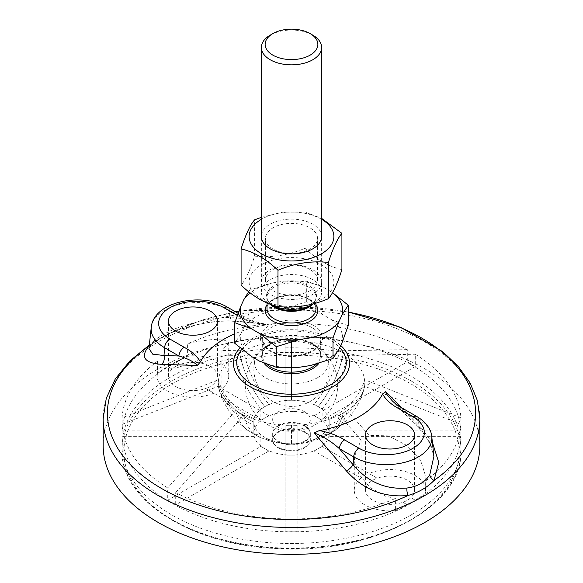<?xml version="1.0" encoding="UTF-8"?>
<svg xmlns="http://www.w3.org/2000/svg" width="583" height="583" viewBox="0 0 583 583"><rect width="100%" height="100%" fill="white"/><g stroke="black" fill="none" stroke-linecap="round" stroke-linejoin="round"><path stroke-width="0.44" stroke-dasharray="2.92 2.19" d="M237.266 315.403L238.381 316.044A7.535 4.351 -60 0 1 242.149 315.673A7.535 4.351 -60 0 1 242.164 315.68A7.535 4.351 -60 0 1 243.687 318.595L229.338 310.316A45.802 26.446 0 0 0 180.745 304.282A45.802 26.446 0 0 0 151.237 327.376M238.381 316.044C245.436 320.417 253.853 323.529 263.625 325.387L268.807 324.257L265.127 324.126L256.535 322.508L243.687 318.595L229.906 317.487A7.535 5.917 94.3 0 0 234.657 321.401A7.535 5.917 94.3 0 0 236.494 321.175C219.602 319.732 199.087 322.982 174.958 330.94C164.319 335.538 155.668 340.538 149 345.923M263.625 325.387A95.269 55.006 0 0 0 234.789 333.789M148.971 348.503L153.227 341.587A7.535 6.063 44.7 0 1 151.813 344.473A7.535 6.063 44.7 0 1 151.806 344.48A7.535 6.063 44.7 0 1 149.255 345.872M153.227 341.587C158.131 337.127 165.754 332.725 176.102 328.382A7.535 2.048 69.4 0 1 175.527 330.984A7.535 2.048 69.4 0 1 174.958 330.94A184.09 106.281 180 0 1 235.663 311.934M176.102 328.382C197.324 321.022 215.258 317.392 229.906 317.487L229.338 310.316A7.535 4.351 -60 0 0 227.793 307.387M268.807 324.257L236.494 321.175M180.103 364.419L180.103 364.441A24.486 14.13 -0 0 0 172.116 369.054L167.722 366.488A169.493 97.857 0 0 0 157.57 373.36L157.57 361.117L157.177 363.049L162.395 367.946L176.081 368.121L213.946 355.032L235.692 355.411A75.331 43.492 -120 0 0 260.871 408.953L260.871 420.27L205.806 388.497A24.486 14.13 -0 0 0 213.793 383.884A24.486 14.138 0 0 0 217.437 376.45A24.486 14.138 0 0 0 204.888 364.105A24.486 14.138 0 0 0 180.103 364.419L175.709 361.875L180.103 364.441M175.709 361.905A169.493 97.835 -0 0 0 167.722 366.518M213.946 355.032L213.946 393.175L205.806 388.482A24.486 14.138 0 0 1 181.022 388.788A24.486 14.138 0 0 1 168.472 376.45A24.486 14.138 0 0 1 172.116 369.032L167.722 366.488M361.066 478.118L361.066 439.968L354.267 457.108L354.909 463.427L359.092 474.555L370.037 487.526L385.414 496.155L395.391 498.414L395.391 510.664A35.782 20.66 180 0 1 354.26 490.237A35.782 20.66 180 0 1 361.066 478.118L314.142 451.023L314.142 439.706A75.331 43.492 -120 0 0 325.168 436.303A75.331 43.492 -120 0 0 339.321 415.242L347.308 410.629A75.331 43.492 60 0 1 333.163 431.69A75.331 43.492 60 0 1 322.129 435.093L322.129 446.41L377.194 478.22A24.486 14.138 0 0 0 369.207 482.833L369.207 482.819A24.486 14.138 0 0 0 365.563 490.237A24.486 14.138 0 0 0 378.112 502.575A24.486 14.138 0 0 0 402.897 502.269L402.897 502.291A24.486 14.138 0 0 0 407.357 500.258A24.486 14.138 0 0 0 410.884 497.678L410.884 497.656A24.486 14.138 0 0 0 414.528 490.237A24.486 14.138 0 0 0 401.978 477.892A24.486 14.138 0 0 0 377.194 478.206L369.054 473.505A35.782 20.66 180 0 1 406.315 471.836A35.782 20.66 180 0 1 425.83 490.237A35.782 20.66 180 0 1 425.43 493.32L425.823 476.843L420.605 460.242L406.919 445.485L388.081 435.836L369.054 435.355L369.054 473.505M402.51 408.26L402.561 408.289A7.535 4.351 -60 0 1 404.085 411.204L392.235 400.783M416.896 416.561A7.535 4.351 -60 0 1 418.434 419.49L404.085 411.204L419.002 426.669A7.535 1.982 136.1 0 0 418.878 428.286A7.535 1.982 136.1 0 0 421.283 427.856L401.621 407.736M432.389 442.388L421.283 427.856M431.763 436.55A45.802 26.446 0 0 0 418.434 419.49L419.002 426.669L429.146 441.178L433.883 456.336C433.322 448.181 428.316 438.824 418.878 428.286L391.922 400.47M395.391 510.664A169.493 97.857 0 0 0 407.291 504.805L402.897 502.291M407.291 504.805L402.897 502.269M415.278 500.192L410.884 497.656L415.278 500.192A169.493 97.857 0 0 0 425.43 493.32M407.291 504.834A169.493 97.886 0 0 0 411.35 502.568A169.493 97.886 0 0 0 415.278 500.221M221.934 388.562L221.934 350.419L228.733 343.321L228.091 341.827L223.908 340.027L212.963 339.481L197.586 341.398L187.609 343.773L187.609 356.016A35.782 20.66 180 0 1 228.74 376.45A35.782 20.66 180 0 1 221.934 388.562L268.858 415.657L268.858 404.34A75.331 43.492 60 0 1 243.679 350.798L221.934 350.419M213.946 393.175A35.782 20.66 180 0 1 176.685 394.844A35.782 20.66 180 0 1 157.17 376.45A35.782 20.66 180 0 1 157.57 373.36M187.609 356.016A169.493 97.857 0 0 0 175.709 361.875M425.43 481.077A169.493 97.857 0 0 0 460.905 424.358L460.905 436.631A169.493 97.857 0 0 0 460.993 433.366A169.493 97.857 0 0 0 460.905 430.108L460.905 417.836A169.493 97.857 0 0 0 415.278 354.245L415.278 366.518A169.493 97.835 0 0 0 407.291 361.905L407.291 349.632A169.493 97.857 0 0 0 297.148 323.295L297.148 335.568A169.493 97.82 0 0 0 285.852 335.568L285.852 400.281L291.5 400.281L291.5 340.625A73.298 42.319 0 0 0 239.671 353.021A73.298 42.319 0 0 0 218.202 382.944L218.224 386.289A75.331 61.507 180 0 0 253.831 425.284L253.831 422.026A75.331 61.507 0 0 1 218.202 382.944A73.298 42.319 0 0 0 219.237 390.042A73.298 42.319 0 0 0 239.671 412.873A73.298 42.319 0 0 0 291.5 425.262A73.298 42.319 0 0 0 343.329 412.873A73.298 42.319 0 0 0 363.763 390.042A73.298 42.319 0 0 0 364.798 382.944A73.298 42.319 0 0 0 343.329 353.021L339.321 350.798A75.331 43.492 -60 0 1 314.142 404.34L318.136 406.65A75.331 43.492 120 0 0 343.329 353.021A73.298 42.319 0 0 0 291.5 340.625L285.852 340.72M460.905 436.631L329.169 436.601L329.169 425.284A75.331 61.507 180 0 0 364.776 386.289L460.905 424.358M364.776 386.289L364.776 379.759A75.331 61.507 0 0 1 329.169 418.762L329.169 422.026A37.669 21.746 0 0 0 318.136 406.65A75.331 43.492 120 0 0 343.329 353.021L347.308 355.411L415.278 354.245M369.054 435.355L347.308 410.629M339.321 415.242L361.066 439.968M253.831 425.284L253.831 422.026A37.669 21.746 0 0 0 264.864 437.403A37.669 21.746 0 0 0 291.5 443.772L291.5 425.262L297.148 425.328L297.148 455.09L285.852 455.09L285.852 425.328L285.852 531.171A169.493 97.893 0 0 0 297.148 531.171L297.148 425.328M297.148 518.899A169.493 97.857 0 0 0 395.391 498.414M243.679 350.798L235.692 355.411M285.852 323.295A169.493 97.857 0 0 0 187.609 343.773M157.57 361.117A169.493 97.857 0 0 0 122.095 417.836L122.095 430.108A169.493 97.857 -0 0 0 122.007 433.366A169.493 97.857 -0 0 0 122.095 436.631L122.095 424.358A169.493 97.857 0 0 0 167.722 487.949L167.722 500.221A169.493 97.886 -0 0 0 175.709 504.834L175.709 492.562A169.493 97.857 0 0 0 285.852 518.899M122.095 430.108L253.831 430.079L253.831 418.762A75.331 61.507 0 0 1 218.224 379.759L122.095 417.836M218.224 379.759L218.202 382.944A75.331 61.507 0 0 0 253.831 422.026L253.831 418.762M411.35 514.84A169.493 97.857 0 0 0 460.993 445.645A169.493 97.857 0 0 0 291.5 347.789A169.493 97.857 0 0 0 122.007 445.645A169.493 97.857 0 0 0 226.634 536.054A169.493 97.857 0 0 0 411.35 514.84M479.831 445.645A188.331 108.729 0 0 0 291.5 336.916A188.331 108.729 0 0 0 103.169 445.645M329.169 418.762L329.169 430.079L460.905 430.108M329.169 430.079L329.169 436.601M322.129 435.093L318.136 437.403A37.669 21.746 0 0 0 329.169 422.026L329.169 425.284M297.148 443.772L291.5 443.772A37.669 21.746 0 0 0 318.136 437.403A75.331 43.492 -120 0 0 329.169 434A75.331 43.492 -120 0 0 343.329 412.873A75.331 43.492 -120 0 1 329.169 434A75.331 75.331 0 0 0 363.763 390.042M285.852 531.171L285.852 455.09M297.148 455.09L297.148 531.171M285.852 425.328L291.5 425.262L291.5 444.086L285.852 444.086M219.237 390.042A75.331 75.331 0 0 0 291.5 444.086L285.852 443.772M278.186 431.806A18.831 10.873 0 0 0 272.669 439.495A18.831 10.873 0 0 0 291.5 450.368A18.831 10.873 0 0 0 310.331 439.495A18.831 10.873 0 0 0 298.707 429.445A18.831 10.873 0 0 0 278.186 431.806M278.186 425.656A18.831 10.873 0 0 0 272.669 433.344A18.831 10.873 0 0 0 291.5 444.217A18.831 10.873 0 0 0 310.331 433.344A18.831 10.873 0 0 0 298.707 423.294A18.831 10.873 0 0 0 278.186 425.656M317.597 377.675A36.904 21.309 0 0 0 328.01 359.5A36.904 21.309 0 0 0 291.471 341.303A36.904 21.309 0 0 0 254.982 359.536A36.904 21.309 0 0 0 274.95 381.654A36.904 21.309 0 0 0 317.597 377.675M260.871 420.27L264.864 417.967A37.669 21.746 0 0 0 253.831 433.344L253.831 430.079M253.831 436.601L122.095 436.631M122.095 424.358L218.224 386.289M260.871 408.953L264.864 406.65A75.331 43.492 60 0 1 239.671 353.021A75.331 43.492 60 0 0 264.864 406.65L268.858 404.34M285.852 400.281L285.852 411.598L291.5 411.598A37.669 21.746 0 0 0 264.864 417.967L268.858 415.657M297.148 335.568L297.148 323.295M415.278 366.518L322.129 420.27L322.129 408.953L318.136 406.65A37.669 21.746 0 0 0 291.5 400.281L297.148 400.281M167.722 500.221L260.871 446.41L260.871 435.093A75.331 43.492 -60 0 1 249.837 431.69A75.331 43.492 -60 0 1 235.692 410.629L243.679 415.242A75.331 43.492 120 0 0 257.832 436.303A75.331 43.492 120 0 0 268.858 439.706L268.858 451.023L264.864 448.721A37.669 21.746 0 0 1 253.831 433.344L253.831 422.026A37.669 21.746 0 0 1 264.864 406.65A37.669 21.746 0 0 1 291.5 400.281L291.5 340.625L297.148 340.72M314.142 404.34L314.142 415.657L318.136 417.967A37.669 21.746 0 0 0 291.5 411.598L297.148 411.598M285.852 411.598L285.852 335.568M322.129 408.953A75.331 43.492 120 0 0 347.308 355.411M322.129 446.41L318.136 448.721A37.669 21.746 0 0 0 329.169 433.344A37.669 21.746 0 0 0 318.136 417.967L322.129 420.27M314.142 415.657L407.291 361.905M407.291 349.632L339.321 350.798M329.169 433.344L329.169 422.026L329.169 433.344M460.905 417.836L364.776 379.759M333.163 431.69L329.169 434A75.331 43.492 -120 0 1 318.136 437.403L314.142 439.706M260.871 446.41L264.864 448.721A37.669 21.746 0 0 0 291.5 455.09A37.669 21.746 0 0 0 318.136 448.721L314.142 451.023M175.709 492.562L243.679 415.242M235.692 410.629L167.722 487.949M268.858 439.706L260.871 435.093M268.858 451.023L175.709 504.834M248.679 291.682L249.983 289.977L272.706 282.908A51.18 29.551 0 0 0 250.245 292.906M332.47 292.688A51.18 29.551 0 0 0 331.581 292.017L332.507 292.63M323.332 287.259A51.18 29.551 0 0 0 283.972 281.166L306.694 281.203L323.332 287.259L331.581 292.017M272.706 282.908L283.972 281.166M313.792 303.648A30.134 17.395 0 0 0 321.634 291.945A30.134 17.395 0 0 0 312.809 279.643A30.134 17.395 0 0 0 279.971 275.868A30.134 17.395 0 0 0 261.366 291.945A30.134 17.395 0 0 0 269.761 303.991M318.806 363.428A29.857 17.235 0 0 0 312.612 344.269A29.857 17.235 0 0 0 308.013 342.097A29.857 17.235 0 0 0 307.999 342.09A29.857 17.235 0 0 0 274.994 342.09A29.857 17.235 0 0 0 274.987 342.097A29.857 17.235 0 0 0 264.055 363.238M304.814 411.882A18.831 10.873 0 0 0 273.31 416.758A18.831 10.873 0 0 0 296.375 430.072A18.831 10.873 0 0 0 304.814 411.882M251.419 356.453A51.18 29.551 180 0 1 240.874 333.731L243.891 327.223A51.18 29.551 180 0 1 272.706 310.586L283.972 308.844A51.18 29.551 180 0 1 323.332 314.937L331.581 319.695A51.18 29.551 180 0 1 342.126 342.418M339.109 348.925A51.18 29.551 180 0 1 310.294 365.563M299.028 367.305A51.18 29.551 180 0 1 259.668 361.212M272.706 310.586L249.983 310.55L243.891 327.223M240.874 333.731L234.789 343.3M323.332 314.937L306.694 301.783L283.972 308.844M348.211 325.751L331.581 319.695M306.694 301.783L306.694 281.203M312.809 35.148A30.134 17.395 0 0 0 270.191 35.148M249.983 310.55L249.983 289.977M411.35 364.761A169.493 97.857 180 0 1 460.993 433.956A169.493 97.857 180 0 1 291.5 531.813A169.493 97.857 180 0 1 122.007 433.956A169.493 97.857 180 0 1 226.634 343.547A169.493 97.857 180 0 1 411.35 364.761M304.814 432.418A18.831 10.873 180 0 1 310.331 440.107A18.831 10.873 180 0 1 291.5 450.98A18.831 10.873 180 0 1 272.669 440.107A18.831 10.873 180 0 1 284.293 430.065A18.831 10.873 180 0 1 304.814 432.418M304.814 426.268A18.831 10.873 180 0 1 310.331 433.956A18.831 10.873 180 0 1 291.5 444.829A18.831 10.873 180 0 1 272.669 433.956A18.831 10.873 180 0 1 284.293 423.914A18.831 10.873 180 0 1 304.814 426.268M309.923 269.47A26.053 15.041 0 0 0 281.531 266.212A26.053 15.041 0 0 0 265.447 280.11A26.053 15.041 0 0 0 273.077 290.742A26.053 15.041 0 0 0 301.469 294.007A26.053 15.041 0 0 0 317.553 280.11A26.053 15.041 0 0 0 309.923 269.47M312.809 269.732A30.134 17.395 180 0 1 299.298 298.839A30.134 17.395 180 0 1 262.394 277.53A30.134 17.395 180 0 1 312.809 269.732M273.077 249.072A26.053 15.041 180 0 1 265.447 238.44A26.053 15.041 180 0 1 291.5 223.391A26.053 15.041 180 0 1 317.553 238.44A26.053 15.041 180 0 1 301.469 252.337A26.053 15.041 180 0 1 273.077 249.072M321.466 299.327A42.377 24.464 180 0 1 250.573 288.366A42.377 24.464 180 0 1 302.468 258.4A42.377 24.464 180 0 1 321.466 299.327M321.634 236.465A30.134 17.395 0 0 0 291.5 219.121A30.134 17.395 0 0 0 261.366 236.465M321.634 219.317A42.377 24.464 0 0 0 261.366 219.317M341.915 269.601C329.614 266.941 317.312 259.843 305.011 248.3C288.206 255.339 271.401 257.941 254.596 256.097C250.092 270.242 245.589 279.942 241.085 285.204M261.366 217.313L282.66 212.241L305.011 212.037L321.634 218.377M305.011 248.3L305.011 212.037M254.596 256.097L254.596 219.835M479.831 418.74A188.331 108.729 0 0 0 372.165 320.49A188.331 108.729 0 0 0 172.269 334.576A188.331 108.729 0 0 0 103.169 418.74M238.746 311.38A184.09 106.281 180 0 1 348.211 312.094M340.72 345.449A58.06 33.523 0 0 0 289.139 329.73A58.06 33.523 0 0 0 239.941 347.818M241.785 349.348A54.766 31.62 180 0 1 289.817 331.006A54.766 31.62 180 0 1 339.714 347.614M308.815 298.86A24.486 14.138 180 0 1 315.986 308.859C316.03 305.601 313.771 302.555 309.201 299.728C294.998 290.268 265.046 298.387 267.014 308.859A24.486 14.138 180 0 1 282.128 295.8A24.486 14.138 180 0 1 308.815 298.86M315.986 304.749A26.366 15.224 0 0 0 310.141 299.633A26.366 15.224 0 0 0 267.014 304.749M312.597 304.37A24.486 14.138 0 0 0 315.986 297.192A24.486 14.138 0 0 0 308.815 287.2A24.486 14.138 0 0 0 282.128 284.132A24.486 14.138 0 0 0 267.014 297.192A24.486 14.138 0 0 0 270.403 304.37M267.014 302.89L267.014 297.192C266.97 300.449 269.229 303.495 273.799 306.323A25.033 14.451 180 0 1 273.799 285.889A25.033 14.451 180 0 1 309.201 285.889A25.033 14.451 180 0 1 309.201 306.323C313.771 303.495 316.03 300.449 315.986 297.192L315.986 303.036M266.941 364.397A29.194 16.856 180 0 1 262.306 355.28A29.194 16.856 180 0 1 280.328 339.714A29.194 16.856 180 0 1 312.138 343.365A29.194 16.856 180 0 1 320.694 355.28A29.194 16.856 180 0 1 316.372 364.105M312.138 327.697A29.194 16.856 0 0 0 280.328 324.039A29.194 16.856 0 0 0 262.306 339.612A29.194 16.856 0 0 0 291.5 356.468A29.194 16.856 0 0 0 320.694 339.612A29.194 16.856 0 0 0 312.138 327.697M313.472 325.387A31.074 17.942 180 0 1 299.545 355.404A31.074 17.942 180 0 1 261.483 333.432A31.074 17.942 180 0 1 313.472 325.387M411.35 381.063A169.493 97.857 180 0 1 460.993 450.258A169.493 97.857 180 0 1 291.5 548.115A169.493 97.857 180 0 1 122.007 450.258A169.493 97.857 180 0 1 226.634 359.849A169.493 97.857 180 0 1 411.35 381.063M410.017 383.366A167.613 96.771 0 0 0 129.601 426.749A167.613 96.771 0 0 0 334.882 545.265A167.613 96.771 0 0 0 410.017 383.366M238.032 313.297L242.149 315.673M242.164 315.68L252.942 320.861L265.097 324.126M265.127 324.126L234.657 321.393C218.858 320.045 199.146 323.244 175.527 330.984C159.239 337.725 154.182 342.287 151.806 344.48L148.949 348.656M348.211 311.963L293.599 306.833L238.797 311.242M235.488 311.832L203.132 319.768L173.821 331.129L149.343 345.019M414.528 490.237L414.528 434.882M365.563 490.237L365.563 434.882M425.83 490.237L425.83 476.843M354.26 490.237L354.26 457.108M228.74 376.45L228.74 343.321M157.17 376.45L157.17 363.049M217.437 376.45L217.437 321.087M168.472 376.45L168.472 321.087M460.993 445.645L460.993 433.366M122.007 445.645L122.007 433.366M297.148 444.086L291.5 444.086A75.331 75.331 0 0 0 329.169 434L325.168 436.303M272.669 433.344L272.669 439.495M310.331 433.344L310.331 439.495M257.832 436.303L249.837 431.69M254.975 359.551A37.669 37.669 0 0 0 315.592 397.715A37.669 37.669 0 0 0 328.003 359.485M308.013 342.097L312.532 344.225C317.997 347.585 320.716 351.272 320.694 355.28L320.694 339.612C321.838 348.823 302.074 358.407 283.885 355.098C277.625 354.107 272.487 352.205 268.486 349.399L264.74 345.93L262.306 339.612L262.306 355.28C262.365 350.07 266.591 345.668 274.987 342.097A46.137 46.137 0 0 0 293.599 431.274A46.137 46.137 0 0 0 307.999 342.09M321.634 291.945L321.634 236.567M261.366 291.945L261.366 236.567M460.993 433.956L460.993 450.258C463.551 507.072 371.131 555.213 275.737 548.486C191.406 544.952 120.317 500.265 122.007 450.258L122.007 433.956M272.669 433.956L272.669 440.107M310.331 433.956L310.331 440.107M317.553 280.11L317.553 238.44M265.447 280.11L265.447 238.44"/><path stroke-width="0.87" d="M184.221 347.315L169.872 339.029A7.535 4.351 120 0 0 164.566 347.708L178.915 355.994C187.777 358.581 193.928 361.751 197.367 365.497L200.399 361.89C197.185 356.249 191.792 351.389 184.221 347.315A7.535 4.351 120 0 0 178.915 355.994L163.998 355.543A7.535 5.604 -88.6 0 1 161.717 364.346L197.367 365.497M234.789 333.789A95.269 55.006 0 0 0 200.399 361.89M175.643 311.096A24.486 14.138 180 0 1 202.323 308.028A24.486 14.138 180 0 1 217.437 321.087A24.486 14.138 180 0 1 213.793 328.506A24.486 14.138 180 0 1 186.276 334.686A24.486 14.138 180 0 1 168.472 321.087A24.486 14.138 180 0 1 175.643 311.096M149.255 345.872A7.535 6.063 44.7 0 1 149 345.923C140.073 357.029 144.307 363.173 161.717 364.346M169.872 339.029A38.296 22.11 180 0 1 169.872 307.758A38.296 22.11 180 0 1 224.032 307.758A7.535 4.351 -60 0 1 227.793 307.387C202.483 292.025 153.621 301.251 151.237 327.376A45.802 26.446 0 0 0 164.566 347.708L163.998 355.543L152.644 354.136L148.971 348.503M149.27 345.697L149 345.923A184.09 106.281 180 0 0 161.331 488.357A184.09 106.281 180 0 0 408.042 495.477C418.681 492.395 427.332 487.403 434 480.494L438.766 462.428L432.389 442.388M407.357 444.873A24.486 14.138 180 0 1 380.677 447.941A24.486 14.138 180 0 1 365.563 434.882A24.486 14.138 180 0 1 390.042 420.744A24.486 14.138 180 0 1 414.528 434.882A24.486 14.138 180 0 1 407.357 444.873M392.235 400.783L386.74 394.297L385.633 391.703L382.601 394.079C385.815 399.719 391.208 404.58 398.779 408.654A7.535 4.351 -60 0 1 402.547 408.282A7.535 4.351 -60 0 1 402.561 408.289C397.577 405.323 394.013 402.7 391.878 400.434M398.779 408.654L413.128 416.94A38.296 22.11 180 0 1 413.128 448.203A38.296 22.11 180 0 1 358.968 448.203L344.619 439.917A7.535 4.351 120 0 0 339.313 448.597L353.662 456.883A45.802 26.446 0 0 0 404.879 462.29A45.802 26.446 0 0 0 431.763 436.55C431.471 431.252 427.842 423.112 416.896 416.561L402.547 408.282M319.353 430.582L314.193 432.95C323.04 436.288 331.421 441.506 339.313 448.597L353.094 464.717A7.535 2.303 -40.4 0 1 346.506 471.028C363.398 489.654 383.913 497.809 408.042 495.477A7.535 3.09 -99 0 1 406.898 488.037C385.669 489.771 367.735 481.995 353.094 464.717L353.662 456.883A7.535 4.351 120 0 1 358.968 448.203M344.619 439.917C337.557 435.545 329.14 432.433 319.375 430.589A95.269 55.006 0 0 0 358.866 416.881A95.269 55.006 0 0 0 382.601 394.079M401.621 407.736L385.633 391.703M431.763 436.55L433.89 456.358L429.773 474.832A7.535 5.021 -145.9 0 0 434 480.494A184.09 106.281 180 0 0 348.211 312.094M429.773 474.832C424.869 482.338 417.246 486.739 406.898 488.037M314.193 432.95L346.506 471.028M149.343 345.019L129.871 360.95L115.325 378.884L106.259 398.364L103.169 418.74L103.169 445.645A188.331 108.729 0 0 0 219.427 546.096A188.331 108.729 0 0 0 424.672 522.528A188.331 108.729 0 0 0 479.831 445.645L479.831 418.74L477.368 400.543L470.124 382.995L458.427 366.583L442.665 351.658L400.689 327.347L348.211 311.963M250.245 292.906A51.18 29.551 0 0 0 243.891 299.545L248.679 291.682M240.874 306.046A51.18 29.551 0 0 0 251.419 328.776L234.789 322.72L240.874 306.046L243.891 299.545M259.668 333.534A51.18 29.551 0 0 0 299.028 339.627L276.306 346.688L259.668 333.534L251.419 328.776M310.294 337.878A51.18 29.551 0 0 0 339.109 321.248L333.017 337.914L310.294 337.878L299.028 339.627M332.507 292.63L348.211 305.171L342.126 314.74L339.109 321.248M342.126 314.74A51.18 29.551 0 0 0 332.47 292.688M269.761 303.991A30.134 17.395 0 0 0 270.191 304.246A30.134 17.395 0 0 0 312.809 304.246A30.134 17.395 0 0 0 313.792 303.648M264.055 363.238A29.857 17.235 0 0 0 291.325 373.696A29.857 17.235 0 0 0 318.806 363.428M348.211 305.171L348.211 325.751L342.126 342.418L339.109 348.925L333.017 358.494L333.017 337.914M333.017 358.494L310.294 365.563L299.028 367.305L276.306 367.268L276.306 346.688M276.306 367.268L259.668 361.212L251.419 356.453L234.789 343.3L234.789 322.72M272.859 33.61L270.191 35.148A30.134 17.395 0 0 0 261.366 47.449A30.134 17.395 0 0 0 291.5 64.844A30.134 17.395 0 0 0 321.634 47.449A30.134 17.395 0 0 0 312.809 35.148L310.141 33.61A26.366 15.224 180 0 1 310.141 55.137A26.366 15.224 180 0 1 272.859 55.137A26.366 15.224 180 0 1 272.859 33.61A26.366 15.224 180 0 1 310.141 33.61L312.809 35.148M261.366 236.465A30.134 17.395 0 0 0 270.191 248.817A30.134 17.395 0 0 0 303.073 252.577A30.134 17.395 0 0 0 321.634 236.465M261.366 219.317A42.377 24.464 0 0 0 261.621 253.86A42.377 24.464 0 0 0 321.466 253.816A42.377 24.464 0 0 0 321.634 219.317M241.085 248.941L241.085 285.204C253.386 296.747 265.688 303.845 277.989 306.505C294.794 308.349 311.599 305.747 328.404 298.707C332.908 293.446 337.411 283.746 341.915 269.601L341.915 233.346C337.411 238.607 332.908 248.307 328.404 262.452C311.599 260.608 294.794 263.21 277.989 270.25C265.688 258.706 253.386 251.601 241.085 248.941C245.589 234.796 250.092 225.096 254.596 219.835L261.366 217.313M321.634 218.377L341.915 233.346M328.404 298.707L328.404 262.452M277.989 306.505L277.989 270.25M224.032 307.758L237.266 315.403M103.169 418.74A188.331 108.729 0 0 0 219.427 519.191A188.331 108.729 0 0 0 424.672 495.623A188.331 108.729 0 0 0 479.831 418.74M235.663 311.934A184.09 106.281 180 0 1 238.746 311.38M413.128 416.94A7.535 4.351 -60 0 1 416.896 416.561M239.941 347.818A58.06 33.523 0 0 0 257.227 390.282A58.06 33.523 0 0 0 332.55 386.93A58.06 33.523 0 0 0 340.72 345.449M339.714 347.614A54.766 31.62 180 0 1 330.226 384.962A54.766 31.62 180 0 1 260.171 388.54A54.766 31.62 180 0 1 241.785 349.348M315.986 303.036L315.986 308.859A24.486 14.138 180 0 1 291.5 322.989A24.486 14.138 180 0 1 267.014 308.859L267.014 302.89M267.014 304.749A26.366 15.224 0 0 0 291.5 325.62A26.366 15.224 0 0 0 315.986 304.749M270.403 304.37A24.486 14.138 0 0 0 312.597 304.37M312.809 304.246L309.201 306.323A25.033 14.451 180 0 1 273.799 306.323L270.191 304.246M316.372 364.105A29.194 16.856 180 0 1 266.941 364.397M227.793 307.387L238.032 313.297M148.957 348.612L151.237 327.376M238.797 311.242L235.488 311.832M321.634 236.567L321.634 47.449M261.366 236.567L261.366 47.449"/></g></svg>
